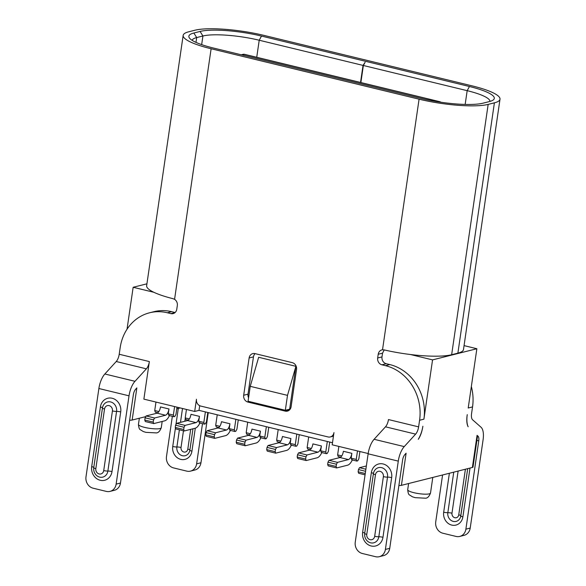 <?xml version="1.0" encoding="UTF-8"?>
<svg xmlns="http://www.w3.org/2000/svg" width="586" height="586" viewBox="0 0 586 586"><rect width="100%" height="100%" fill="white"/><g stroke="black" fill="none" stroke-linecap="round" stroke-linejoin="round"><path stroke-width="0.88" d="M360.536 82.465L363.027 65.412L259.217 40.236A42.265 8.299 8.3 0 0 202.924 35.995L196.691 37.563A42.265 8.299 8.3 0 0 192.157 40.353M261.495 36.068L469.445 86.508A46.104 9.054 8.3 0 1 493.112 100.052A46.104 9.054 8.3 0 1 489.317 101.59L483.084 103.165A46.104 9.054 8.3 0 1 421.671 98.536L213.722 48.103A46.104 9.054 8.3 0 1 189.527 38.141A46.104 9.054 8.3 0 1 193.849 33.014L200.082 31.446A46.104 9.054 8.3 0 1 261.495 36.068L259.217 40.236L256.734 57.289M489.969 101.422A42.265 8.299 8.3 0 0 467.174 90.669L363.364 65.493L360.873 82.545M363.027 65.412L365.129 62.263L363.364 65.493M472.045 85.849L264.088 35.416A51.868 10.182 8.3 0 0 194.999 30.216L188.765 31.783A51.868 10.182 8.3 0 0 183.162 35.387A51.868 10.182 8.3 0 0 211.121 48.755L419.078 99.188A51.868 10.182 8.3 0 0 488.167 104.396L494.401 102.828A51.868 10.182 8.3 0 0 500.005 99.224A51.868 10.182 8.3 0 0 472.045 85.849M442.577 474.975L435.735 521.855A9.603 8.504 -104.1 0 0 442.848 533.223L456.055 536.432A9.603 8.504 -104.1 0 0 459.761 536.424L464.09 535.333A9.603 8.504 -104.1 0 0 470.206 528.074L483.091 439.764A15.368 6.468 103.6 0 0 481.062 427.26L472.594 419.788A7.684 3.238 103.6 0 1 471.576 413.533L472.543 406.918A46.104 40.83 -104.1 0 0 471.349 386.533M180.195 407.944L176.774 408.801M145.753 416.617L132.158 420.037A5.765 1.128 -171.7 0 1 129.638 420.191M149.562 312.792L153.891 311.701A46.104 40.83 -104.1 0 1 171.676 311.679L167.347 312.763A46.104 40.83 -104.1 0 0 149.562 312.792A46.104 40.83 -104.1 0 0 120.181 347.645L119.214 354.259A7.684 3.238 103.6 0 1 116.233 361.518L104.85 373.993A15.368 6.468 103.6 0 0 98.88 388.511L85.996 476.821A9.603 8.504 -104.1 0 0 93.108 488.197L106.315 491.398A9.603 8.504 -104.1 0 0 110.022 491.39L114.343 490.306A9.603 8.504 -104.1 0 0 120.467 483.04L133.352 394.737A5.765 2.425 103.6 0 1 135.586 389.287L136.846 387.91L132.158 420.037M116.233 361.518L146.375 368.828L134.992 381.303A15.368 6.468 103.6 0 0 129.023 395.828L116.138 484.131L120.467 483.04M146.375 368.828A7.684 3.238 103.6 0 0 149.357 361.569L143.878 399.132L194.684 411.453L196.464 399.242A5.765 5.106 -104.1 0 0 200.727 406.069L328.072 436.951A5.765 5.106 -104.1 0 0 330.299 436.951A5.765 5.106 -104.1 0 0 333.969 432.593L332.189 444.803L368.176 453.535M208.272 412.61L200.954 462.772A9.603 8.504 -104.1 0 1 194.83 470.031L190.501 471.122A9.603 8.504 -104.1 0 0 196.625 463.863L200.954 462.772M202.492 423.627L196.625 463.863M146.925 283.814L133.154 287.279L127.037 329.207M172.35 416.316L166.483 456.553A9.603 8.504 -104.1 0 0 173.588 467.921L186.802 471.129A9.603 8.504 -104.1 0 0 190.501 471.122M183.162 35.387L146.647 285.712A51.868 10.182 8.3 0 0 173.068 298.706L174.569 299.351L211.121 48.755M418.616 426.872L388.474 419.561A7.684 3.238 103.6 0 1 385.485 426.82L415.628 434.131A7.684 3.238 103.6 0 0 418.616 426.872L419.583 420.257A46.104 40.83 -104.1 0 0 385.463 365.664L381.94 364.807A5.765 5.106 -104.1 0 1 377.67 357.987L378.219 354.259A5.765 5.106 -104.1 0 1 381.889 349.901A5.765 5.106 -104.1 0 1 382.519 349.791L384.123 349.893A51.868 10.182 8.3 0 0 451.645 354.728L457.878 353.153A51.868 10.182 8.3 0 0 463.482 349.556L500.005 99.224M167.347 312.763L170.878 313.62A5.765 5.106 -104.1 0 0 173.097 313.62A5.765 5.106 -104.1 0 0 176.774 309.262L177.316 305.533A5.765 5.106 -104.1 0 0 174.569 299.351M296.538 369.473A5.765 5.106 -104.1 0 0 292.275 362.653L255.02 353.614A5.765 5.106 -104.1 0 0 252.793 353.622A5.765 5.106 -104.1 0 0 249.123 357.973L243.688 395.257A5.765 5.106 -104.1 0 0 247.951 402.077L285.206 411.116A5.765 5.106 -104.1 0 0 287.426 411.108A5.765 5.106 -104.1 0 0 291.103 406.757L296.538 369.473M332.489 442.738L199.013 410.368L199.694 405.688M199.013 410.368L194.684 411.453M385.485 426.82L374.102 439.295A15.368 6.468 103.6 0 0 368.133 453.813L355.255 542.123A9.603 8.504 -104.1 0 0 362.36 553.499L375.567 556.7A9.603 8.504 -104.1 0 0 379.274 556.693A9.603 8.504 -104.1 0 0 385.398 549.434L398.282 461.123A15.368 6.468 103.6 0 1 404.245 446.605L415.628 434.131M478.008 436.167L477.07 435.339L478.008 436.167A5.765 2.425 103.6 0 1 478.762 440.855L465.885 529.165A9.603 8.504 -104.1 0 1 459.761 536.424M379.274 556.693L383.603 555.601A9.603 8.504 -104.1 0 0 389.727 548.342L402.604 460.039A5.765 2.425 103.6 0 1 404.845 454.59L406.105 453.212L401.417 485.34L472.382 467.467A5.765 1.128 -171.7 0 0 473.005 467.071L477.524 436.065M472.543 406.918L468.214 408.01L476.865 348.736L432.556 359.892L423.905 419.166A46.104 40.83 -104.1 0 0 389.793 364.573L385.463 365.664M418.294 439.317C420.623 435.266 422.147 430.908 422.88 426.234C422.023 431.684 420.499 436.05 418.294 439.317M467.123 415.525A15.368 6.468 103.6 0 0 468.155 426.762A17.287 7.281 103.6 0 1 467.13 415.518L467.254 414.624M401.417 485.34A5.765 1.128 -171.7 0 1 398.89 485.494M384.204 349.908L382.541 353.168L381.999 356.896A5.765 5.106 -104.1 0 0 386.262 363.723L389.793 364.573M432.556 359.892L410.493 354.523M464.061 345.615L476.865 348.736M440.936 102.235A3.846 3.846 0 0 0 439.632 101.649A3.846 1.619 103.6 0 0 439.273 101.649A3.846 3.399 75.9 0 1 440.394 102.154M241.278 54.784L242.882 54.381A3.846 3.846 0 0 1 244.728 54.373A3.846 1.619 103.6 0 0 244.369 54.381L439.273 101.649L438.46 101.854M169.566 415.306C168.087 418.455 166.49 420.301 164.761 420.821L153.766 423.59L153.232 422.11L153.561 419.869L154.587 418.001L165.574 415.232C167.2 414.5 168.336 412.419 168.988 408.984L168.277 413.833L173.361 415.064L173.954 416.712L174.818 416.492L175.954 414.412L177.016 407.167M155.971 402.069L154.733 410.544L158.901 411.555M157.824 412.8L155.327 412.192L154.733 410.544M173.361 415.064L174.599 406.581M173.954 416.712L168.878 415.474L168.277 413.833M168.988 408.984L160.52 406.933C159.868 410.361 158.733 412.441 157.107 413.174L146.119 415.943L154.587 418.001M153.561 419.869L145.094 417.818L146.119 415.943M145.094 417.818L144.771 420.052L145.299 421.539L153.766 423.59M153.232 422.11L144.771 420.052M200.046 422.696C198.566 425.854 196.969 427.692 195.241 428.212L184.253 430.981L183.718 429.501L184.041 427.267L185.066 425.392L196.061 422.623C197.68 421.891 198.822 419.81 199.467 416.375L198.764 421.224L203.84 422.455L204.433 424.103L205.305 423.883L206.44 421.803L207.796 412.493M188.311 420.191L185.806 419.583L185.213 417.935L186.451 409.46M203.84 422.455L205.378 411.907M185.213 417.935L189.381 418.946M204.433 424.103L199.357 422.872L198.764 421.224M199.467 416.375L190.999 414.324C190.355 417.752 189.212 419.84 187.593 420.572L176.598 423.334L185.066 425.392M184.041 427.267L175.573 425.209L176.598 423.334M175.573 425.209L175.251 427.45L175.785 428.93L184.253 430.981M183.718 429.501L175.251 427.45M230.525 430.087C229.053 433.244 227.449 435.083 225.72 435.61L214.732 438.372L214.198 436.892L214.527 434.658L215.545 432.783L226.54 430.014C228.166 429.282 229.302 427.201 229.954 423.766L229.243 428.615L234.327 429.846L234.92 431.494L235.784 431.274L236.92 429.194L238.275 419.891M218.79 427.582L216.293 426.974L215.699 425.333L217.238 414.785M234.327 429.846L235.865 419.305M215.699 425.333L219.867 426.337M234.92 431.494L229.837 430.263L229.243 428.615M229.954 423.766L221.486 421.715C220.834 425.15 219.699 427.231 218.073 427.963L207.078 430.732L215.545 432.783M214.527 434.658L206.06 432.607L207.078 430.732M206.06 432.607L205.73 434.841L206.265 436.321L214.732 438.372M214.198 436.892L205.73 434.841M261.012 437.478C259.532 440.635 257.935 442.474 256.207 443.001L245.212 445.77L244.677 444.283L245.007 442.049L246.032 440.174L257.02 437.405C258.646 436.68 259.781 434.592 260.433 431.164L259.723 436.006L264.806 437.244L265.399 438.885L266.264 438.665L267.399 436.585L268.762 427.282M249.27 434.973L246.772 434.365L246.179 432.724L247.717 422.176M264.806 437.244L266.344 426.696M246.179 432.724L250.347 433.735M265.399 438.885L260.323 437.654L259.723 436.006M260.433 431.164L251.965 429.106C251.313 432.541 250.178 434.622 248.552 435.354L237.564 438.123L246.032 440.174M245.007 442.049L236.539 439.998L237.564 438.123M236.539 439.998L236.209 442.232L236.744 443.712L245.212 445.77M244.677 444.283L236.209 442.232M291.491 444.877C290.011 448.026 288.415 449.872 286.686 450.392L275.698 453.161L275.164 451.681L275.486 449.44L276.511 447.572L287.506 444.803C289.125 444.071 290.268 441.99 290.912 438.555L290.209 443.404L295.285 444.635L295.879 446.276L296.75 446.063L297.886 443.983L299.241 434.673M279.756 442.371L277.251 441.763L276.658 440.115L278.196 429.567M295.285 444.635L296.824 434.087M276.658 440.115L280.826 441.126M295.879 446.276L290.803 445.045L290.209 443.404M290.912 438.555L282.445 436.504C281.8 439.932 280.657 442.012 279.039 442.745L268.044 445.514L276.511 447.572M275.486 449.44L267.018 447.389L268.044 445.514M267.018 447.389L266.696 449.623L267.231 451.11L275.698 453.161M275.164 451.681L266.696 449.623M321.97 452.267C320.498 455.425 318.894 457.263 317.165 457.783L306.178 460.552L305.643 459.072L305.973 456.838L306.991 454.963L317.986 452.194C319.612 451.462 320.747 449.381 321.399 445.946L320.689 450.795L325.772 452.026L326.365 453.674L327.23 453.454L328.365 451.374L329.72 442.064M310.236 449.762L307.738 449.154L307.145 447.506L308.683 436.966M325.772 452.026L327.31 441.478M307.145 447.506L311.312 448.517M326.365 453.674L321.282 452.443L320.689 450.795M321.399 445.946L312.931 443.895C312.279 447.323 311.144 449.411 309.518 450.143L298.523 452.905L306.991 454.963M305.973 456.838L297.505 454.78L298.523 452.905M297.505 454.78L297.175 457.021L297.71 458.501L306.178 460.552M305.643 459.072L297.175 457.021M352.457 459.658C350.977 462.815 349.381 464.654 347.652 465.181L336.657 467.943L336.122 466.463L336.452 464.229L337.477 462.354L348.465 459.585C350.091 458.853 351.226 456.772 351.878 453.337L351.168 458.186L356.251 459.417L356.845 461.065L357.709 460.845L358.844 458.765L359.907 451.528M340.715 457.153L338.217 456.545L337.624 454.897L338.862 446.422M356.251 459.417L357.489 450.942M337.624 454.897L341.792 455.908M356.845 461.065L351.768 459.834L351.168 458.186M351.878 453.337L343.411 451.286C342.759 454.721 341.623 456.802 339.997 457.534L329.01 460.303L337.477 462.354M336.452 464.229L327.984 462.171L329.01 460.303M327.984 462.171L327.655 464.412L328.189 465.892L336.657 467.943M336.122 466.463L327.655 464.412M366.367 465.965L359.489 467.694L365.884 469.247M365.583 471.291L358.464 469.569L359.489 467.694M358.464 469.569L358.141 471.803L358.676 473.283L365.071 474.836M365.261 473.532L358.141 471.803M110.022 491.39A9.603 8.504 -104.1 0 0 116.138 484.131M153.854 292.282L133.154 287.279M171.676 311.679L175.119 312.514M287.902 409.629L289.447 410.002M255.1 353.636A5.765 5.106 -104.1 0 0 253.452 356.889L248.01 394.166A5.765 5.106 -104.1 0 0 248.567 397.835M285.323 410.281L289.652 409.189L295.908 366.316L258.653 357.284L250.244 386.335L248.068 401.242L285.323 410.281L287.499 395.367L295.908 366.316M250.244 386.335L287.499 395.367M200.082 31.446L202.924 35.995L201.665 44.624M465.167 104.418L467.174 90.669L469.445 86.508M382.519 349.791L419.078 99.188M119.214 354.259L149.357 361.569M477.07 435.339L472.382 467.467M389.727 548.342L385.398 549.434M423.905 419.166L419.583 420.257M470.206 528.074L465.885 529.165M476.894 440.401L478.762 440.855M368.133 453.813L398.282 461.123M391.668 477.619A11.53 10.204 -104.1 0 0 383.134 463.966A11.53 10.204 -104.1 0 0 371.341 472.69L362.639 532.337A11.53 10.204 -104.1 0 0 371.172 545.984A11.53 10.204 -104.1 0 0 382.966 537.267L391.668 477.619A3.846 0.754 8.3 0 0 387.522 477.129A8.006 7.091 -104.1 0 0 382.131 467.796A8.006 7.091 -104.1 0 0 373.663 472.55A8.006 7.091 -104.1 0 0 373.407 473.7A3.846 0.754 -171.7 0 0 373.407 473.73L364.704 533.348A3.846 0.754 -171.7 0 0 364.704 533.377C364.36 536.241 365.173 538.717 367.129 540.812A8.006 7.091 -104.1 0 0 374.234 542.673A8.006 7.091 -104.1 0 0 378.82 536.776L387.522 477.129A3.846 0.754 8.3 0 1 383.383 476.63A4.483 3.97 -104.1 0 0 380.065 471.327A4.483 3.97 -104.1 0 0 375.472 474.719A3.846 0.754 -171.7 0 1 373.407 473.73L364.704 533.377A3.846 0.754 -171.7 0 0 366.77 534.366A4.483 3.97 -104.1 0 0 370.088 539.677A4.483 3.97 -104.1 0 0 374.681 536.278L383.383 476.63M374.102 439.295L404.245 446.605M371.341 472.69A3.846 0.754 -171.7 0 1 373.414 473.649M375.472 474.719L366.77 534.366M374.681 536.278A3.846 0.754 8.3 0 0 378.82 536.776A3.846 0.754 8.3 0 1 382.966 537.267M364.704 533.399A8.006 7.091 -104.1 0 0 367.129 540.812M362.639 532.337A3.846 0.754 -171.7 0 1 364.712 533.289M470.001 468.068L462.881 516.859A10.885 9.64 75.9 0 1 451.747 525.093A10.885 9.64 75.9 0 1 443.69 512.201L449.374 473.261M443.69 512.201A3.846 0.754 8.3 0 0 447.836 512.691L453.747 472.162M462.881 516.859A3.846 0.754 -171.7 0 1 460.816 515.863A3.846 0.754 -171.7 0 1 460.816 515.841L467.701 468.646L460.589 516.903A7.362 6.519 75.9 0 1 452.795 521.269A7.362 6.519 75.9 0 1 447.836 512.691A3.846 0.754 -171.7 0 1 451.982 513.182A3.846 3.399 -104.1 0 0 454.824 517.731A3.846 3.399 -104.1 0 0 458.75 514.83L465.401 469.225M460.808 515.892A7.362 6.519 75.9 0 1 460.589 516.903M460.823 515.783A3.846 0.754 8.3 0 0 458.75 514.83M458.12 471.063L451.982 513.182M430.512 493.053A11.53 2.263 -171.7 0 1 429.267 493.852A11.53 2.263 -171.7 0 1 416.28 493.207A11.53 2.263 -171.7 0 1 407.702 489.728C408.024 492.914 408.61 494.65 409.475 494.943L412.522 496.833L415.203 497.661L425.597 498.21C427.553 498.159 429.186 496.445 430.512 493.053L432.79 477.443M382.541 353.168L378.219 354.259M381.999 356.896L377.67 357.987M386.262 363.723L381.94 364.807M488.167 104.396L451.645 354.728M494.401 102.828L457.878 353.153M242.033 54.967L244.369 54.381A3.846 3.399 75.9 0 0 242.882 54.381M195.988 42.382L196.691 37.563L193.849 33.014M165.574 415.232L157.107 413.174M196.061 422.623L187.593 420.572M226.54 430.014L218.073 427.963M257.02 437.405L248.552 435.354M287.506 444.803L279.039 442.745M317.986 452.194L309.518 450.143M348.465 459.585L339.997 457.534M104.85 373.993L134.992 381.303M98.88 388.511L129.023 395.828M120.716 411.907A11.53 10.204 -104.1 0 0 112.19 398.253A11.53 10.204 -104.1 0 0 100.396 406.977L91.694 466.624A11.53 10.204 -104.1 0 0 100.221 480.271A11.53 10.204 -104.1 0 0 112.014 471.554L120.716 411.907A3.846 0.754 8.3 0 0 116.57 411.416A8.006 7.091 -104.1 0 0 111.179 402.084A8.006 7.091 -104.1 0 0 102.711 406.831A8.006 7.091 -104.1 0 0 102.462 407.988A3.846 0.754 -171.7 0 0 102.455 408.01L93.753 467.665A3.846 0.754 -171.7 0 1 93.76 467.635L102.455 408.039M195.285 428.205L191.937 451.147A3.846 0.754 -171.7 0 1 189.864 450.151L192.984 428.784L189.871 450.129A3.846 0.754 -171.7 0 0 189.864 450.151L189.637 451.191A7.362 6.519 75.9 0 1 181.843 455.556A7.362 6.519 75.9 0 1 176.884 446.979A3.846 0.754 -171.7 0 1 181.03 447.47A3.846 3.399 -104.1 0 0 183.872 452.018A3.846 3.399 -104.1 0 0 187.806 449.118L190.684 429.362M191.937 451.147A10.885 9.64 75.9 0 1 180.796 459.38A10.885 9.64 75.9 0 1 172.745 446.488L175.441 427.985M175.947 424.528L178.298 408.42M189.879 450.07A3.846 0.754 8.3 0 0 187.806 449.118M189.864 450.18A7.362 6.519 75.9 0 1 189.637 451.191M172.745 446.488A3.846 0.754 8.3 0 0 176.884 446.979L179.389 429.802M180.481 422.36L182.502 408.501M185.301 418.177L184.854 421.261M183.462 430.791L181.03 447.47M162.175 421.473L161.26 427.751A11.53 2.263 -171.7 0 1 160.015 428.556A11.53 2.263 -171.7 0 1 147.02 427.905A11.53 2.263 -171.7 0 1 138.442 424.425L139.351 418.228M100.396 406.977A3.846 0.754 -171.7 0 1 102.469 407.929M112.431 410.918A3.846 0.754 8.3 0 0 116.57 411.416L107.875 471.063A3.846 0.754 8.3 0 1 103.729 470.565L112.431 410.918A4.483 3.97 -104.1 0 0 109.113 405.615A4.483 3.97 -104.1 0 0 104.528 409.006A3.846 0.754 -171.7 0 1 102.455 408.01L102.711 406.831M104.528 409.006L95.826 468.654A4.483 3.97 -104.1 0 0 99.144 473.964A4.483 3.97 -104.1 0 0 103.729 470.565M112.014 471.554A3.846 0.754 8.3 0 0 107.875 471.063A8.006 7.091 -104.1 0 1 103.29 476.96A8.006 7.091 -104.1 0 1 96.185 475.1A8.006 7.091 -104.1 0 1 93.753 467.687M91.694 466.624A3.846 0.754 -171.7 0 1 93.767 467.577M95.826 468.654A3.846 0.754 -171.7 0 1 93.753 467.665C93.408 470.529 94.221 473.005 96.185 475.1M175.06 312.565L170.878 313.62M285.206 411.116L289.389 410.061M247.951 402.077L249.702 401.637M243.688 395.257L248.01 394.166M249.123 357.973L253.452 356.889M333.449 436.152L330.299 436.951M373.663 472.55L373.407 473.73M408.603 483.531L407.702 489.728M244.728 54.373L439.632 101.649M161.26 427.751C159.934 431.142 158.293 432.864 156.337 432.908L145.943 432.358L143.262 431.53L140.222 429.648C139.358 429.348 138.765 427.612 138.442 424.425"/></g></svg>
